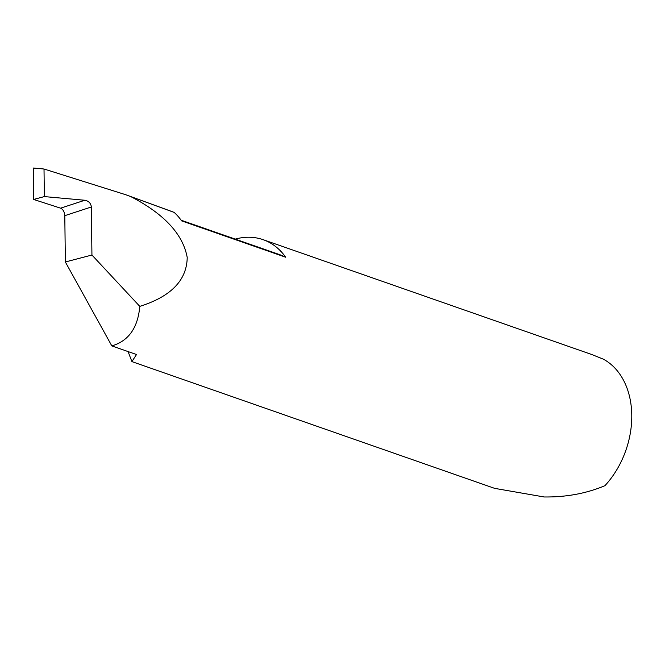 <?xml version="1.0" encoding="UTF-8"?>
<svg xmlns="http://www.w3.org/2000/svg" width="665" height="665" viewBox="0 0 665 665"><rect width="100%" height="100%" fill="white"/><g stroke="black" fill="none" stroke-linecap="round" stroke-linejoin="round"><path stroke-width="1" d="M235.443 239.176L235.726 238.984A79.193 58.204 109.3 0 1 236.05 238.901A79.193 58.204 109.3 0 1 263.099 239.666A79.193 58.204 109.3 0 1 285.692 257.23A123.54 90.797 -70.7 0 0 278.419 254.196L181.121 220.198M285.692 257.23L181.587 220.855A79.193 58.204 -70.7 0 0 174.205 212.426A223.856 164.513 -70.7 0 0 170.905 211.171L125.619 194.687L44.015 169.01L33.25 168.029L33.632 199.45L60.598 208.17L84.837 200.248L44.355 196.591L33.632 199.45M84.837 200.248L84.954 200.256C88.769 201.054 90.897 203.291 91.346 206.981L64.796 215.668C64.497 211.927 63.117 209.433 60.665 208.195L60.598 208.17M64.796 215.668L65.361 261.977L111.82 345.9L136.5 354.52L131.911 361.602L494.61 488.351L544.128 496.971C566.206 497.229 586.48 493.463 604.942 485.674A79.193 58.204 -70.7 0 0 603.404 359.183L591.792 354.528L263.099 239.666M131.911 361.602L128.087 351.586M111.82 345.9C128.553 341.029 137.879 327.853 139.791 306.374C171.005 296.54 186.815 280.248 187.214 257.496C183 234.205 164.147 213.889 130.681 196.549L174.205 212.426M130.681 196.549L125.619 194.687M65.361 261.977L91.936 255.028L91.346 206.981M139.791 306.374L91.936 255.028M44.355 196.591L44.015 169.01"/></g></svg>
